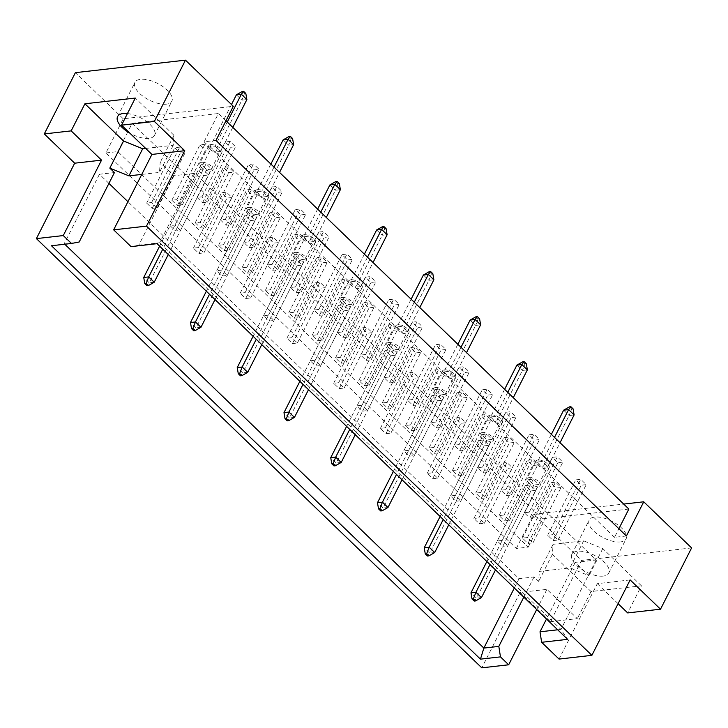 <?xml version="1.0" encoding="UTF-8"?>
<svg xmlns="http://www.w3.org/2000/svg" width="728" height="728" viewBox="0 0 728 728"><rect width="100%" height="100%" fill="white"/><g stroke="black" fill="none" stroke-linecap="round" stroke-linejoin="round"><path stroke-width="0.55" stroke-dasharray="3.64 2.73" d="M166.284 104.168A20.712 9.3 26.9 0 1 143.935 96.915A20.712 9.3 26.9 0 1 134.935 82.382A20.712 9.3 26.9 0 1 140.513 79.334A20.712 9.3 26.9 0 1 162.872 86.587A20.712 9.3 26.9 0 1 171.863 101.119A20.712 9.3 26.9 0 1 166.284 104.168M127.446 113.55A20.712 9.3 26.9 0 1 147.693 122.377A20.712 9.3 26.9 0 1 154.527 135.299A20.712 9.3 26.9 0 1 148.949 138.338A20.712 9.3 26.9 0 1 129.802 133.124M620.52 541.905A20.712 9.3 26.9 0 1 598.161 534.652A20.712 9.3 26.9 0 1 589.161 520.12A20.712 9.3 26.9 0 1 594.749 517.071A20.712 9.3 26.9 0 1 617.098 524.324A20.712 9.3 26.9 0 1 626.098 538.856A20.712 9.3 26.9 0 1 620.52 541.905M603.175 576.085A20.712 9.3 26.9 0 1 580.826 568.832A20.712 9.3 26.9 0 1 571.826 554.299A20.712 9.3 26.9 0 1 577.413 551.251A20.712 9.3 26.9 0 1 599.763 558.494A20.712 9.3 26.9 0 1 608.763 573.036A20.712 9.3 26.9 0 1 603.175 576.085M205.715 227.527L200.191 222.204L195.231 222.768L200.755 228.092L205.715 227.527L233.806 172.136L228.847 172.7L223.332 167.385L228.292 166.821L233.806 172.136M230.903 224.67L225.38 219.346L220.42 219.911L225.944 225.234L230.903 224.67L259.004 169.278L254.045 169.842L248.521 164.528L253.481 163.964L259.004 169.278M180.517 230.385L175.002 225.061L170.043 225.625L175.566 230.949L180.517 230.385L208.618 175.002L203.658 175.557L198.143 170.243L203.094 169.679L208.618 175.002M157.148 207.862L151.624 202.539L146.665 203.103L152.188 208.417L157.148 207.862L185.249 152.471L180.289 153.035L174.766 147.711L179.725 147.147L185.249 152.471M182.337 205.005L176.813 199.681L171.853 200.246L177.377 205.56L182.337 205.005L210.438 149.613L205.478 150.177L199.954 144.854L204.914 144.29L210.438 149.613M207.526 202.147L202.002 196.824L197.042 197.388L202.566 202.703L207.526 202.147L235.626 146.756L230.667 147.32L225.143 141.996L230.103 141.432L235.626 146.756M141.778 174.411L159.487 172.409L160.196 162.408L174.001 175.712L194.931 173.337L596.159 559.996L575.229 562.371L589.034 575.675L569.915 567.931L539.366 571.398L538.656 581.39L534.052 576.958L519.082 578.651L127.928 201.711M108.927 183.392L99.445 174.256L114.423 172.563M198.935 253.471L203.895 252.907L198.371 247.584L193.411 248.148L198.935 253.471L227.036 198.089L221.512 192.765L226.472 192.201L231.995 197.525L227.036 198.089M222.313 275.994L227.273 275.439L221.749 270.115L216.789 270.68L222.313 275.994L250.414 220.611L244.89 215.288L249.85 214.724L255.364 220.047L250.414 220.611M245.682 298.526L250.641 297.961L245.118 292.638L240.167 293.202L245.682 298.526L273.783 243.134L268.259 237.819L273.218 237.255L278.742 242.57L273.783 243.134M269.06 321.048L274.019 320.484L268.495 315.16L263.536 315.724L269.06 321.048L297.161 265.665L291.637 260.342L296.596 259.778L302.12 265.101L297.161 265.665M292.438 343.571L297.388 343.006L291.873 337.692L286.914 338.256L292.438 343.571L320.529 288.188L315.015 282.864L319.965 282.3L325.489 287.624L320.529 288.188M315.806 366.102L320.766 365.538L315.242 360.214L310.283 360.779L315.806 366.102L343.907 310.71L338.384 305.396L343.343 304.832L348.867 310.146L343.907 310.71M339.184 388.625L344.144 388.06L338.62 382.737L333.661 383.301L339.184 388.625L367.276 333.242L361.761 327.919L366.721 327.354L372.236 332.678L367.276 333.242M362.553 411.147L367.513 410.583L361.989 405.269L357.039 405.833L362.553 411.147L390.654 355.764L385.13 350.441L390.09 349.877L395.613 355.2L390.654 355.764M385.931 433.679L390.891 433.115L385.367 427.791L380.407 428.355L385.931 433.679L414.032 378.287L408.508 372.964L413.468 372.408L418.991 377.723L414.032 378.287M409.3 456.201L414.259 455.637L408.745 450.314L403.785 450.878L409.3 456.201L437.401 400.819L431.886 395.495L436.836 394.931L442.36 400.254L437.401 400.819M432.678 478.724L437.637 478.16L432.114 472.845L427.154 473.4L432.678 478.724L460.779 423.341L455.255 418.018L460.214 417.453L465.738 422.777L460.779 423.341M456.056 501.255L461.015 500.691L455.491 495.368L450.532 495.932L456.056 501.255L484.147 445.864L478.633 440.54L483.592 439.985L489.107 445.299L484.147 445.864M479.424 523.778L484.384 523.214L478.86 517.89L473.91 518.454L479.424 523.778L507.525 468.386L502.002 463.072L506.961 462.507L512.485 467.831L507.525 468.386M502.802 546.3L507.762 545.736L502.238 540.422L497.279 540.977L502.802 546.3L530.903 490.918L525.379 485.594L530.339 485.03L535.863 490.354L530.903 490.918M249.313 247.757L254.272 247.192L248.758 241.869L243.798 242.433L249.313 247.757L277.414 192.374L271.89 187.051L276.849 186.486L282.373 191.81L277.414 192.374M272.691 270.279L277.65 269.715L272.126 264.401L267.167 264.965L272.691 270.279L300.791 214.897L295.268 209.573L300.227 209.009L305.751 214.332L300.791 214.897M296.069 292.811L301.019 292.246L295.504 286.923L290.545 287.487L296.069 292.811L324.16 237.419L318.646 232.105L323.605 231.54L329.12 236.855L324.16 237.419M319.437 315.333L324.397 314.769L318.873 309.446L313.914 310.01L319.437 315.333L347.538 259.951L342.014 254.627L346.974 254.063L352.498 259.386L347.538 259.951M342.815 337.856L347.775 337.291L342.251 331.977L337.291 332.541L342.815 337.856L370.916 282.473L365.392 277.15L370.352 276.585L375.866 281.909L370.916 282.473M366.184 360.387L371.144 359.823L365.629 354.5L360.669 355.064L366.184 360.387L394.285 304.996L388.761 299.672L393.721 299.117L399.244 304.431L394.285 304.996M389.562 382.91L394.521 382.346L388.998 377.022L384.038 377.586L389.562 382.91L417.663 327.527L412.139 322.204L417.099 321.639L422.622 326.963L417.663 327.527M412.94 405.432L417.89 404.868L412.376 399.554L407.416 400.118L412.94 405.432L441.031 350.05L435.517 344.726L440.476 344.162L445.991 349.486L441.031 350.05M436.309 427.964L441.268 427.4L435.744 422.076L430.785 422.64L436.309 427.964L464.409 372.572L458.886 367.249L463.845 366.694L469.369 372.008L464.409 372.572M459.686 450.486L464.646 449.922L459.122 444.599L454.163 445.163L459.686 450.486L487.787 395.095L482.264 389.78L487.223 389.216L492.738 394.54L487.787 395.095M483.055 473.009L488.015 472.445L482.5 467.13L477.541 467.685L483.055 473.009L511.156 417.626L505.632 412.303L510.592 411.739L516.116 417.062L511.156 417.626M506.433 495.531L511.393 494.976L505.869 489.653L500.91 490.217L506.433 495.531L534.534 440.149L529.01 434.825L533.97 434.27L539.494 439.585L534.534 440.149M529.811 518.063L534.761 517.499L529.247 512.175L524.287 512.74L529.811 518.063L557.903 462.671L552.388 457.357L557.348 456.793L562.862 462.116L557.903 462.671M553.18 540.586L558.139 540.021L552.616 534.707L547.656 535.262L553.18 540.586L581.281 485.203L575.757 479.879L580.716 479.315L586.24 484.639L581.281 485.203M224.124 250.614L229.083 250.05L223.56 244.726L218.6 245.291L224.124 250.614L252.225 195.231L246.701 189.908L251.661 189.344L257.184 194.667L252.225 195.231M247.502 273.137L252.461 272.581L246.938 267.258L241.978 267.822L247.502 273.137L275.603 217.754L270.079 212.43L275.038 211.866L280.562 217.19L275.603 217.754M270.871 295.668L275.83 295.104L270.316 289.78L265.356 290.345L270.871 295.668L298.971 240.276L293.448 234.962L298.407 234.398L303.931 239.712L298.971 240.276M294.249 318.191L299.208 317.626L293.684 312.303L288.725 312.867L294.249 318.191L322.349 262.808L316.826 257.485L321.785 256.92L327.309 262.244L322.349 262.808M317.626 340.713L322.586 340.149L317.062 334.834L312.103 335.399L317.626 340.713L345.718 285.331L340.204 280.007L345.163 279.443L350.678 284.766L345.718 285.331M340.995 363.245L345.955 362.68L340.431 357.357L335.471 357.921L340.995 363.245L369.096 307.853L363.572 302.529L368.532 301.974L374.055 307.289L369.096 307.853M364.373 385.767L369.333 385.203L363.809 379.88L358.849 380.444L364.373 385.767L392.474 330.385L386.95 325.061L391.91 324.497L397.433 329.82L392.474 330.385M387.742 408.29L392.701 407.726L387.187 402.411L382.227 402.975L387.742 408.29L415.843 352.907L410.319 347.584L415.279 347.019L420.802 352.343L415.843 352.907M411.12 430.821L416.079 430.257L410.556 424.934L405.596 425.498L411.12 430.821L439.221 375.43L433.697 370.106L438.656 369.551L444.18 374.865L439.221 375.43M434.498 453.344L439.457 452.78L433.934 447.456L428.974 448.02L434.498 453.344L462.589 397.952L457.075 392.638L462.034 392.074L467.549 397.397L462.589 397.952M457.866 475.866L462.826 475.302L457.302 469.988L452.343 470.543L457.866 475.866L485.967 420.484L480.444 415.16L485.403 414.596L490.927 419.92L485.967 420.484M481.244 498.398L486.204 497.834L480.68 492.51L475.721 493.074L481.244 498.398L509.345 443.006L503.822 437.683L508.781 437.128L514.305 442.442L509.345 443.006M504.613 520.92L509.573 520.356L504.058 515.033L499.099 515.597L504.613 520.92L532.714 465.529L527.19 460.214L532.15 459.65L537.673 464.974L532.714 465.529M527.991 543.443L532.951 542.879L527.427 537.564L522.467 538.119L527.991 543.443L556.092 488.06L550.568 482.737L555.528 482.173L561.051 487.496L556.092 488.06M550.432 621.685L577.304 618.636L546.937 589.371L520.065 592.419L550.432 621.685L581.517 560.405L533.66 514.287L623.705 504.076M630.148 579.934L597.315 583.656L559.059 659.077M546.937 589.371L536.691 609.564M520.065 592.419L481.8 667.84M691.6 547.92L581.517 560.405M641.432 585.812L602.784 548.566L583.665 540.822L553.116 544.289L552.406 554.281L591.054 591.527L641.432 585.812L627.682 612.921M591.054 591.527L577.304 618.636M105.897 152.944L117.799 151.588L528.228 547.11L516.325 548.466L105.897 152.944L123.232 118.764L233.315 106.279M123.232 118.764L75.384 72.654M516.325 548.466L533.66 514.287M618.099 603.676L597.315 583.656M528.228 547.11L542.578 518.837L628.856 509.045M626.408 535.981L614.505 537.328L618.873 528.719M117.799 151.588L132.15 123.305L218.427 113.523L204.077 141.805L215.979 140.449M132.15 123.305L542.578 518.837M225.962 120.775L218.427 113.523M614.505 537.328L204.077 141.805M99.445 174.256L64.219 243.689L64.783 244.235M519.082 578.651L514.332 588.006M79.197 241.996L51.47 245.746M174.001 175.712L138.775 245.145L131.067 246.628M145.691 148.43L173.237 145.3L173.956 135.308L135.299 98.062M173.956 135.308L160.196 162.408M194.931 173.337L159.705 242.77L138.775 245.145M596.159 559.996L560.933 629.429L159.705 242.77L157.03 243.68M575.229 562.371L546.5 619.009M557.694 629.793L560.933 629.429L567.603 639.348M602.784 548.566L589.034 575.675M534.052 576.958L523.814 597.142M552.406 554.281L538.656 581.39M553.116 544.289L539.366 571.398M583.665 540.822L569.915 567.931M173.237 145.3L159.487 172.409M202.566 202.703L230.667 147.32M202.002 196.824L230.103 141.432M197.042 197.388L225.143 141.996M177.377 205.56L205.478 150.177M176.813 199.681L204.914 144.29M171.853 200.246L199.954 144.854M152.188 208.417L180.289 153.035M151.624 202.539L179.725 147.147M146.665 203.103L174.766 147.711M175.566 230.949L203.658 175.557M175.002 225.061L203.094 169.679M170.043 225.625L198.143 170.243M193.411 248.148L221.512 192.765M198.371 247.584L226.472 192.201M203.895 252.907L231.995 197.525M216.789 270.68L244.89 215.288M221.749 270.115L249.85 214.724M227.273 275.439L255.364 220.047M240.167 293.202L268.259 237.819M245.118 292.638L273.218 237.255M250.641 297.961L278.742 242.57M263.536 315.724L291.637 260.342M268.495 315.16L296.596 259.778M274.019 320.484L302.12 265.101M286.914 338.256L315.015 282.864M291.873 337.692L319.965 282.3M297.388 343.006L325.489 287.624M310.283 360.779L338.384 305.396M315.242 360.214L343.343 304.832M320.766 365.538L348.867 310.146M333.661 383.301L361.761 327.919M338.62 382.737L366.721 327.354M344.144 388.06L372.236 332.678M357.039 405.833L385.13 350.441M361.989 405.269L390.09 349.877M367.513 410.583L395.613 355.2M380.407 428.355L408.508 372.964M385.367 427.791L413.468 372.408M390.891 433.115L418.991 377.723M403.785 450.878L431.886 395.495M408.745 450.314L436.836 394.931M414.259 455.637L442.36 400.254M427.154 473.4L455.255 418.018M432.114 472.845L460.214 417.453M437.637 478.16L465.738 422.777M450.532 495.932L478.633 440.54M455.491 495.368L483.592 439.985M461.015 500.691L489.107 445.299M473.91 518.454L502.002 463.072M478.86 517.89L506.961 462.507M484.384 523.214L512.485 467.831M497.279 540.977L525.379 485.594M502.238 540.422L530.339 485.03M507.762 545.736L535.863 490.354M225.944 225.234L254.045 169.842M225.38 219.346L253.481 163.964M220.42 219.911L248.521 164.528M243.798 242.433L271.89 187.051M248.758 241.869L276.849 186.486M254.272 247.192L282.373 191.81M267.167 264.965L295.268 209.573M272.126 264.401L300.227 209.009M277.65 269.715L305.751 214.332M290.545 287.487L318.646 232.105M295.504 286.923L323.605 231.54M301.019 292.246L329.12 236.855M313.914 310.01L342.014 254.627M318.873 309.446L346.974 254.063M324.397 314.769L352.498 259.386M337.291 332.541L365.392 277.15M342.251 331.977L370.352 276.585M347.775 337.291L375.866 281.909M360.669 355.064L388.761 299.672M365.629 354.5L393.721 299.117M371.144 359.823L399.244 304.431M384.038 377.586L412.139 322.204M388.998 377.022L417.099 321.639M394.521 382.346L422.622 326.963M407.416 400.118L435.517 344.726M412.376 399.554L440.476 344.162M417.89 404.868L445.991 349.486M430.785 422.64L458.886 367.249M435.744 422.076L463.845 366.694M441.268 427.4L469.369 372.008M454.163 445.163L482.264 389.78M459.122 444.599L487.223 389.216M464.646 449.922L492.738 394.54M477.541 467.685L505.632 412.303M482.5 467.13L510.592 411.739M488.015 472.445L516.116 417.062M500.91 490.217L529.01 434.825M505.869 489.653L533.97 434.27M511.393 494.976L539.494 439.585M524.287 512.74L552.388 457.357M529.247 512.175L557.348 456.793M534.761 517.499L562.862 462.116M547.656 535.262L575.757 479.879M552.616 534.707L580.716 479.315M558.139 540.021L586.24 484.639M200.755 228.092L228.847 172.7M200.191 222.204L228.292 166.821M195.231 222.768L223.332 167.385M218.6 245.291L246.701 189.908M223.56 244.726L251.661 189.344M229.083 250.05L257.184 194.667M241.978 267.822L270.079 212.43M246.938 267.258L275.038 211.866M252.461 272.581L280.562 217.19M265.356 290.345L293.448 234.962M270.316 289.78L298.407 234.398M275.83 295.104L303.931 239.712M288.725 312.867L316.826 257.485M293.684 312.303L321.785 256.92M299.208 317.626L327.309 262.244M312.103 335.399L340.204 280.007M317.062 334.834L345.163 279.443M322.586 340.149L350.678 284.766M335.471 357.921L363.572 302.529M340.431 357.357L368.532 301.974M345.955 362.68L374.055 307.289M358.849 380.444L386.95 325.061M363.809 379.88L391.91 324.497M369.333 385.203L397.433 329.82M382.227 402.975L410.319 347.584M387.187 402.411L415.279 347.019M392.701 407.726L420.802 352.343M405.596 425.498L433.697 370.106M410.556 424.934L438.656 369.551M416.079 430.257L444.18 374.865M428.974 448.02L457.075 392.638M433.934 447.456L462.034 392.074M439.457 452.78L467.549 397.397M452.343 470.543L480.444 415.16M457.302 469.988L485.403 414.596M462.826 475.302L490.927 419.92M475.721 493.074L503.822 437.683M480.68 492.51L508.781 437.128M486.204 497.834L514.305 442.442M499.099 515.597L527.19 460.214M504.058 515.033L532.15 459.65M509.573 520.356L537.673 464.974M522.467 538.119L550.568 482.737M527.427 537.564L555.528 482.173M532.951 542.879L561.051 487.496M210.738 144.617A7.398 3.321 26.9 0 1 218.719 147.202A7.398 3.321 26.9 0 1 221.931 152.398A7.398 3.321 26.9 0 1 219.938 153.481A7.398 3.321 26.9 0 1 211.957 150.896A7.398 3.321 26.9 0 1 208.745 145.7A7.398 3.321 26.9 0 1 210.738 144.617M201.765 162.289A7.398 3.321 26.9 0 1 209.746 164.883A7.398 3.321 26.9 0 1 212.967 170.07A7.398 3.321 26.9 0 1 210.974 171.162A7.398 3.321 26.9 0 1 202.985 168.568A7.398 3.321 26.9 0 1 199.772 163.381A7.398 3.321 26.9 0 1 201.765 162.289M231.486 104.513L210.101 146.674L215.051 146.11L220.575 151.433L232.787 127.354M220.575 151.433L215.615 151.988L241.924 100.136L246.883 99.581M245.827 93.466L244.444 93.63L242.233 91.501M227.263 122.04L215.051 146.11M210.101 146.674L215.615 151.988M236.4 94.822L241.924 100.136L244.444 93.63M201.128 164.346L206.088 163.782L211.611 169.105L206.652 169.669L201.128 164.346L159.614 246.173M154.218 282.236L149.258 282.801L146.992 285.713M206.652 169.669L149.258 282.801L143.734 277.477M206.088 163.782L162.754 249.194M168.277 254.518L211.611 169.105M257.485 189.662A7.398 3.321 26.9 0 1 265.465 192.256A7.398 3.321 26.9 0 1 268.678 197.443A7.398 3.321 26.9 0 1 266.685 198.535A7.398 3.321 26.9 0 1 258.704 195.941A7.398 3.321 26.9 0 1 255.492 190.754A7.398 3.321 26.9 0 1 257.485 189.662M248.512 207.344A7.398 3.321 26.9 0 1 256.502 209.928A7.398 3.321 26.9 0 1 259.714 215.124A7.398 3.321 26.9 0 1 257.721 216.207A7.398 3.321 26.9 0 1 249.74 213.623A7.398 3.321 26.9 0 1 246.519 208.436A7.398 3.321 26.9 0 1 248.512 207.344M270.88 164.064L256.848 191.719L261.807 191.155L267.322 196.478L279.534 172.409M267.322 196.478L262.362 197.042L288.67 145.191L293.63 144.626M292.583 138.52L291.191 138.675L288.98 136.555M274.019 167.085L261.807 191.155M256.848 191.719L262.362 197.042M283.147 139.867L288.67 145.191L291.191 138.675M247.875 209.4L252.834 208.836L258.358 214.159L253.399 214.714L247.875 209.4L206.361 291.227M200.964 327.281L196.005 327.846L193.739 330.767M253.399 214.714L196.005 327.846L190.481 322.531M252.834 208.836L209.5 294.249M215.024 299.572L258.358 214.159M304.231 234.716A7.398 3.321 26.9 0 1 312.212 237.31A7.398 3.321 26.9 0 1 315.433 242.497A7.398 3.321 26.9 0 1 313.431 243.589A7.398 3.321 26.9 0 1 305.451 240.995A7.398 3.321 26.9 0 1 302.238 235.808A7.398 3.321 26.9 0 1 304.231 234.716M295.268 252.398A7.398 3.321 26.9 0 1 303.248 254.982A7.398 3.321 26.9 0 1 306.461 260.178A7.398 3.321 26.9 0 1 304.468 261.261A7.398 3.321 26.9 0 1 296.487 258.677A7.398 3.321 26.9 0 1 293.275 253.481A7.398 3.321 26.9 0 1 295.268 252.398M317.626 209.118L303.594 236.773L308.554 236.209L314.077 241.532L326.29 217.463M314.077 241.532L309.118 242.096L335.417 190.245L340.376 189.68M339.33 183.574L337.938 183.729L335.735 181.6M320.766 212.139L308.554 236.209M303.594 236.773L309.118 242.096M329.902 184.921L335.417 190.245L337.938 183.729M294.622 254.445L299.581 253.89L305.105 259.204L300.145 259.769L294.622 254.445L253.117 336.272M247.711 372.336L242.752 372.9L240.495 375.812M300.145 259.769L242.752 372.9L237.228 367.576M299.581 253.89L256.247 339.303M261.771 344.617L305.105 259.204M350.978 279.77A7.398 3.321 26.9 0 1 358.968 282.355A7.398 3.321 26.9 0 1 362.18 287.551A7.398 3.321 26.9 0 1 360.187 288.634A7.398 3.321 26.9 0 1 352.197 286.049A7.398 3.321 26.9 0 1 348.985 280.853A7.398 3.321 26.9 0 1 350.978 279.77M342.014 297.443A7.398 3.321 26.9 0 1 349.995 300.036A7.398 3.321 26.9 0 1 353.207 305.223A7.398 3.321 26.9 0 1 351.214 306.315A7.398 3.321 26.9 0 1 343.234 303.722A7.398 3.321 26.9 0 1 340.022 298.535A7.398 3.321 26.9 0 1 342.014 297.443M364.373 254.163L350.341 281.827L355.3 281.263L360.824 286.577L373.036 262.508M360.824 286.577L355.865 287.141L382.173 235.29L387.123 234.734M386.077 228.619L384.693 228.783L382.482 226.654M367.513 257.193L355.3 281.263M350.341 281.827L355.865 287.141M376.649 229.975L382.173 235.29L384.693 228.783M341.377 299.499L346.337 298.935L351.851 304.259L346.892 304.823L341.377 299.499L299.863 381.326M294.458 417.39L289.498 417.954L287.241 420.866M346.892 304.823L289.498 417.954L283.984 412.63M346.337 298.935L303.003 384.348M308.517 389.671L351.851 304.259M397.734 324.815A7.398 3.321 26.9 0 1 405.714 327.409A7.398 3.321 26.9 0 1 408.927 332.596A7.398 3.321 26.9 0 1 406.934 333.688A7.398 3.321 26.9 0 1 398.953 331.094A7.398 3.321 26.9 0 1 395.732 325.907A7.398 3.321 26.9 0 1 397.734 324.815M388.761 342.497A7.398 3.321 26.9 0 1 396.742 345.081A7.398 3.321 26.9 0 1 399.954 350.277A7.398 3.321 26.9 0 1 397.961 351.36A7.398 3.321 26.9 0 1 389.981 348.776A7.398 3.321 26.9 0 1 386.768 343.58A7.398 3.321 26.9 0 1 388.761 342.497M411.12 299.217L397.088 326.872L402.047 326.308L407.571 331.631L419.783 307.562M407.571 331.631L402.611 332.196L428.919 280.344L433.879 279.779M432.823 273.673L431.44 273.828L429.229 271.699M414.259 302.238L402.047 326.308M397.088 326.872L402.611 332.196M423.396 275.02L428.919 280.344L431.44 273.828M388.124 344.553L393.084 343.989L398.598 349.313L393.648 349.868L388.124 344.553L346.61 426.381M341.204 462.435L336.254 462.999L333.988 465.911M393.648 349.868L336.254 462.999L330.73 457.675M393.084 343.989L349.749 429.402M355.273 434.725L398.598 349.313M444.48 369.87A7.398 3.321 26.9 0 1 452.461 372.463A7.398 3.321 26.9 0 1 455.673 377.65A7.398 3.321 26.9 0 1 453.681 378.742A7.398 3.321 26.9 0 1 445.7 376.149A7.398 3.321 26.9 0 1 442.488 370.962A7.398 3.321 26.9 0 1 444.48 369.87M435.508 387.542A7.398 3.321 26.9 0 1 443.489 390.135A7.398 3.321 26.9 0 1 446.71 395.322A7.398 3.321 26.9 0 1 444.708 396.414A7.398 3.321 26.9 0 1 436.727 393.821A7.398 3.321 26.9 0 1 433.515 388.634A7.398 3.321 26.9 0 1 435.508 387.542M457.866 344.271L443.834 371.926L448.794 371.362L454.317 376.685L466.53 352.616M454.317 376.685L449.358 377.25L475.666 325.398L480.626 324.834M479.57 318.728L478.187 318.882L475.975 316.753M461.006 347.292L448.794 371.362M443.834 371.926L449.358 377.25M470.142 320.074L475.666 325.398L478.187 318.882M434.871 389.598L439.83 389.034L445.354 394.358L440.394 394.922L434.871 389.598L393.357 471.425M387.96 507.489L383.001 508.053L380.735 510.965M440.394 394.922L383.001 508.053L377.477 502.73M439.83 389.034L396.496 474.456M402.02 479.77L445.354 394.358M491.227 414.924A7.398 3.321 26.9 0 1 499.208 417.508A7.398 3.321 26.9 0 1 502.42 422.704A7.398 3.321 26.9 0 1 500.427 423.787A7.398 3.321 26.9 0 1 492.447 421.203A7.398 3.321 26.9 0 1 489.234 416.007A7.398 3.321 26.9 0 1 491.227 414.924M482.255 432.596A7.398 3.321 26.9 0 1 490.244 435.189A7.398 3.321 26.9 0 1 493.457 440.376A7.398 3.321 26.9 0 1 491.464 441.468A7.398 3.321 26.9 0 1 483.474 438.875A7.398 3.321 26.9 0 1 480.262 433.688A7.398 3.321 26.9 0 1 482.255 432.596M504.622 389.316L490.59 416.971L495.55 416.416L501.064 421.73L513.276 397.661M501.064 421.73L496.105 422.295L522.413 370.443L527.372 369.879M526.326 363.773L524.934 363.936L522.722 361.807M507.762 392.346L495.55 416.416M490.59 416.971L496.105 422.295M516.889 365.128L522.413 370.443L524.934 363.936M481.618 434.652L486.577 434.088L492.101 439.412L487.141 439.976L481.618 434.652L440.103 516.48M434.707 552.543L429.748 553.098L427.482 556.019M487.141 439.976L429.748 553.098L424.224 547.784M486.577 434.088L443.243 519.501M448.767 524.824L492.101 439.412M537.974 459.969A7.398 3.321 26.9 0 1 545.955 462.562A7.398 3.321 26.9 0 1 549.167 467.749A7.398 3.321 26.9 0 1 547.174 468.841A7.398 3.321 26.9 0 1 539.193 466.248A7.398 3.321 26.9 0 1 535.981 461.061A7.398 3.321 26.9 0 1 537.974 459.969M529.01 477.65A7.398 3.321 26.9 0 1 536.991 480.234A7.398 3.321 26.9 0 1 540.203 485.43A7.398 3.321 26.9 0 1 538.21 486.513A7.398 3.321 26.9 0 1 530.23 483.929A7.398 3.321 26.9 0 1 527.008 478.733A7.398 3.321 26.9 0 1 529.01 477.65M551.369 434.37L537.337 462.025L542.296 461.461L547.82 466.785L560.023 442.715M547.82 466.785L542.861 467.349L569.16 415.497L574.119 414.933M573.072 408.827L571.68 408.981L569.478 406.852M554.509 437.392L542.296 461.461M537.337 462.025L542.861 467.349M563.645 410.173L569.16 415.497L571.68 408.981M528.364 479.707L533.324 479.142L538.847 484.457L533.888 485.021L528.364 479.707L486.859 561.534M481.454 597.588L476.494 598.152L474.237 601.064M533.888 485.021L476.494 598.152L470.97 592.829M533.324 479.142L489.99 564.555M495.513 569.878L538.847 484.457M117.599 116.562L134.935 82.382M571.826 554.299L589.161 520.12M608.763 573.036L626.098 538.856M154.527 135.299L171.863 101.119M221.931 152.398L212.967 170.07M208.745 145.7L199.772 163.381M268.678 197.443L259.714 215.124M255.492 190.754L246.519 208.436M315.433 242.497L306.461 260.178M302.238 235.808L293.275 253.481M362.18 287.551L353.207 305.223M348.985 280.853L340.022 298.535M408.927 332.596L399.954 350.277M395.732 325.907L386.768 343.58M455.673 377.65L446.71 395.322M442.488 370.962L433.515 388.634M502.42 422.704L493.457 440.376M489.234 416.007L480.262 433.688M549.167 467.749L540.203 485.43M535.981 461.061L527.008 478.733"/><path stroke-width="1.09" d="M129.802 133.124A20.712 9.3 26.9 0 1 117.599 116.562A20.712 9.3 26.9 0 1 123.178 113.513A20.712 9.3 26.9 0 1 127.446 113.55M154.372 121.439L121.549 125.161L151.915 154.427L184.748 150.705L154.372 121.439L185.467 60.16L75.384 72.654L44.299 133.925L74.665 163.19L101.538 160.142L63.272 235.563L71.481 243.471L79.197 241.996L114.423 172.563L109.819 168.123L128.938 175.867L141.778 174.411M127.928 201.711L108.927 183.392M121.549 125.161L135.299 98.062L84.921 103.776L71.171 130.876L101.538 160.142M71.171 130.876L44.299 133.925M157.03 243.68L567.603 639.348L541.641 642.296L559.059 659.077L591.882 655.346L146.483 226.126L113.659 229.848L131.067 246.628L157.03 243.68M536.691 609.564L508.672 664.791L500.464 656.874L480.453 659.149L51.47 245.746L71.481 243.471M74.665 163.19L36.4 238.611L63.272 235.563M36.4 238.611L481.8 667.84L508.672 664.791M618.099 603.676L627.682 612.921L660.514 609.2L630.148 579.934L591.882 655.346M151.915 154.427L113.659 229.848M184.748 150.705L146.483 226.126M660.514 609.2L691.6 547.92L643.743 501.801L623.705 504.076M643.743 501.801L626.408 535.981L215.979 140.449L233.315 106.279L185.467 60.16M618.873 528.719L628.856 509.045L225.962 120.775M64.783 244.235L483.856 648.084L498.826 646.391L500.464 656.874M514.332 588.006L483.856 648.084L480.453 659.149M84.921 103.776L123.569 141.023L109.819 168.123M546.5 619.009L540.003 631.804L557.694 629.793M541.641 642.296L540.003 631.804M523.814 597.142L498.826 646.391M123.569 141.023L142.688 148.767L145.691 148.43M142.688 148.767L128.938 175.867M232.787 127.354L246.883 99.581L241.359 94.258L227.263 122.04M243.625 91.346L241.359 94.258L236.4 94.822L242.233 91.501L243.625 91.346L245.827 93.466L246.883 99.581M236.4 94.822L231.486 104.513M146.173 283.429L144.781 283.583L146.992 285.713L148.385 285.558L146.173 283.429L148.694 276.913L154.218 282.236L148.385 285.558M144.781 283.583L143.734 277.477L148.694 276.913L162.754 249.194M154.218 282.236L168.277 254.518M159.614 246.173L143.734 277.477M279.534 172.409L293.63 144.626L288.106 139.312L274.019 167.085M290.372 136.391L288.106 139.312L283.147 139.867L288.98 136.555L290.372 136.391L292.583 138.52L293.63 144.626M283.147 139.867L270.88 164.064M192.92 328.474L191.537 328.637L193.739 330.767L195.131 330.603L192.92 328.474L195.441 321.967L200.964 327.281L195.131 330.603M191.537 328.637L190.481 322.531L195.441 321.967L209.5 294.249M200.964 327.281L215.024 299.572M206.361 291.227L190.481 322.531M326.29 217.463L340.376 189.68L334.862 184.357L320.766 212.139M337.119 181.445L334.862 184.357L329.902 184.921L335.735 181.6L337.119 181.445L339.33 183.574L340.376 189.68M329.902 184.921L317.626 209.118M239.667 373.528L238.284 373.682L240.495 375.812L241.878 375.657L239.667 373.528L242.187 367.012L247.711 372.336L241.878 375.657M238.284 373.682L237.228 367.576L242.187 367.012L256.247 339.303M247.711 372.336L261.771 344.617M253.117 336.272L237.228 367.576M373.036 262.508L387.123 234.734L381.609 229.411L367.513 257.193M383.865 226.499L381.609 229.411L376.649 229.975L382.482 226.654L383.865 226.499L386.077 228.619L387.123 234.734M376.649 229.975L364.373 254.163M286.423 418.582L285.03 418.736L287.241 420.866L288.625 420.711L286.423 418.582L288.943 412.066L294.458 417.39L288.625 420.711M285.03 418.736L283.984 412.63L288.943 412.066L303.003 384.348M294.458 417.39L308.517 389.671M299.863 381.326L283.984 412.63M419.783 307.562L433.879 279.779L428.355 274.456L414.259 302.238M430.621 271.544L428.355 274.456L423.396 275.02L429.229 271.699L430.621 271.544L432.823 273.673L433.879 279.779M423.396 275.02L411.12 299.217M333.169 463.627L331.777 463.791L333.988 465.911L335.381 465.756L333.169 463.627L335.69 457.12L341.204 462.435L335.381 465.756M331.777 463.791L330.73 457.675L335.69 457.12L349.749 429.402M341.204 462.435L355.273 434.725M346.61 426.381L330.73 457.675M466.53 352.616L480.626 324.834L475.102 319.51L461.006 347.292M477.368 316.598L475.102 319.51L470.142 320.074L475.975 316.753L477.368 316.598L479.57 318.728L480.626 324.834M470.142 320.074L457.866 344.271M379.916 508.681L378.524 508.836L380.735 510.965L382.127 510.81L379.916 508.681L382.437 502.165L387.96 507.489L382.127 510.81M378.524 508.836L377.477 502.73L382.437 502.165L396.496 474.456M387.96 507.489L402.02 479.77M393.357 471.425L377.477 502.73M513.276 397.661L527.372 369.879L521.849 364.564L507.762 392.346M524.115 361.643L521.849 364.564L516.889 365.128L522.722 361.807L524.115 361.643L526.326 363.773L527.372 369.879M516.889 365.128L504.622 389.316M426.663 553.735L425.279 553.89L427.482 556.019L428.874 555.855L426.663 553.735L429.183 547.219L434.707 552.543L428.874 555.855M425.279 553.89L424.224 547.784L429.183 547.219L443.243 519.501M434.707 552.543L448.767 524.824M440.103 516.48L424.224 547.784M560.023 442.715L574.119 414.933L568.595 409.609L554.509 437.392M570.861 406.697L568.595 409.609L563.645 410.173L569.478 406.852L570.861 406.697L573.072 408.827L574.119 414.933M563.645 410.173L551.369 434.37M473.409 598.78L472.026 598.944L474.237 601.064L475.621 600.909L473.409 598.78L475.93 592.274L481.454 597.588L475.621 600.909M472.026 598.944L470.97 592.829L475.93 592.274L489.99 564.555M481.454 597.588L495.513 569.878M486.859 561.534L470.97 592.829"/></g></svg>

